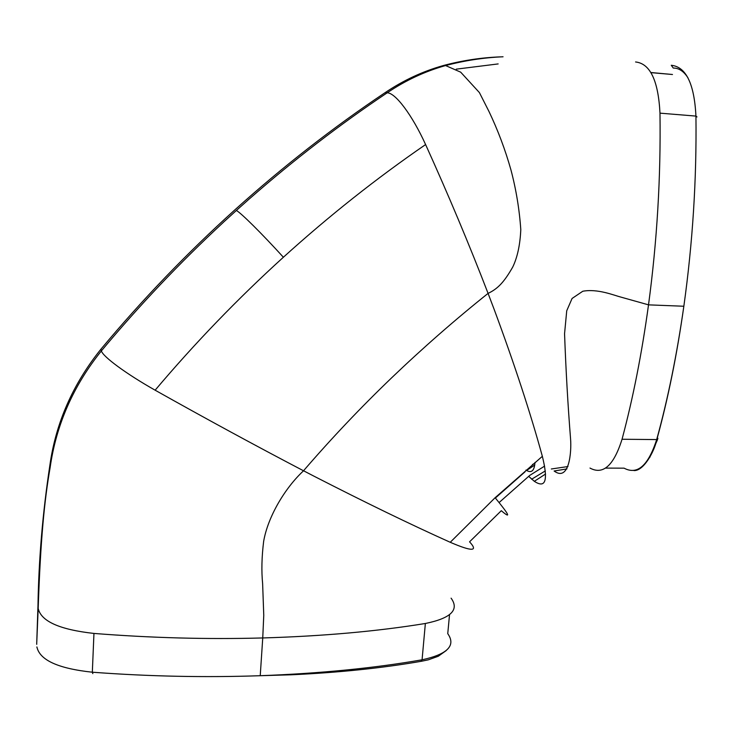<?xml version="1.0" encoding="UTF-8"?>
<svg xmlns="http://www.w3.org/2000/svg" width="734" height="734" viewBox="0 0 734 734"><rect width="100%" height="100%" fill="white"/><g stroke="black" fill="none" stroke-linecap="round" stroke-linejoin="round"><path stroke-width="1.1" d="M451.089 598.164C459.557 609.807 450.979 618.248 425.362 623.487C377.092 631.359 322.887 636.185 262.744 637.956L263.763 615.34L262.625 583.613C261.387 571.034 261.726 556.95 263.653 541.343C267.919 516.571 285.104 487.853 303.537 470.788C255.542 445.676 206.08 418.82 155.131 390.194C195.042 342.962 237.788 298.646 283.388 257.239C329.034 215.915 376.441 178.353 425.601 144.561C448.373 194.831 469.2 244.44 488.073 293.389C454.933 319.859 422.793 348.008 391.635 377.827C360.889 407.315 331.52 438.29 303.537 470.76L313.702 476.036C365 502.35 410.508 524.434 450.236 542.288L495.12 497.716C509.405 515.029 511.46 519.36 501.294 510.699L469.558 541.83C478.54 551.564 472.1 551.711 450.236 542.288M488.092 293.435L494.239 309.62C514.369 363.908 530.407 412.802 542.353 456.319L495.12 497.716M650.884 72.519L672.482 74.501L650.957 72.638M36.939 647.48L36.893 646.929C39.7 660.123 58.179 668.555 92.328 672.206C148.819 676.445 204.786 677.61 260.221 675.711L260.231 675.711C320.281 673.463 374.23 668.16 422.068 659.802C447.593 654.26 456.144 645.544 447.749 633.662L449.529 614.688M36.709 643.709L36.728 644.333M532.398 464.622L534.948 463.016M499.111 502.542L529.801 475.366L544.619 466.099M525.975 470.081C531.379 473.522 534.38 470.98 534.976 462.438M687.951 77.795C683.749 71.271 678.849 68.014 673.261 68.042L671.28 65.271C686.079 66.849 694.291 83.786 695.942 116.091C696.713 179.472 692.685 242.78 683.877 306.023L683.84 306.243C676.959 354.485 667.903 398.938 656.682 439.574C648.223 465.714 637.36 475.237 624.084 468.164L605.522 468.108M534.747 465.044L526.562 470.476M524.994 471.861L495.386 498.028M542.353 456.319C548.316 480.449 545.646 488.78 534.334 481.311L528.663 476.338M155.131 390.194C126.422 373.982 103.026 356.779 101.365 350.916C139.194 305.555 179.619 262.919 222.641 223.017L224.732 221.026M224.769 221.044L236.366 210.465C241.101 212.998 261.506 233.21 283.388 257.239M248.074 200.024L236.513 210.328M262.607 637.956C207.116 639.452 150.901 637.938 93.952 633.433C59.61 629.634 41.012 621.294 38.177 608.403L37.984 605.449C38.709 559.684 42.664 513.011 49.848 465.439C55.784 423.004 72.767 384.304 100.806 349.338C142.433 299.454 187.179 252.909 235.054 209.695C282.975 166.572 332.961 127.578 385.029 92.713L387.176 92.814C339.86 124.496 294.215 159.599 250.248 198.116L248.037 200.006M425.362 623.487L422.068 659.802L420.848 661.371M93.952 633.433L92.328 672.206L92.823 673.629M100.989 349.127L101.365 350.916C73.281 385.855 56.197 424.766 50.114 467.65C44.361 500.698 40.563 539.417 38.177 608.403L36.7 643.911L37.994 605.256M657.618 439.427L649.737 457.466M456.273 69.152L498.157 63.922M589.989 468.063C603.082 475.192 613.771 465.585 622.047 439.253L656.829 439.574L657.93 438.326M648.526 304.784C657.068 241.257 660.884 177.389 659.985 113.155L695.942 116.091L696.979 116.945M659.985 113.155C658.297 80.593 650.15 63.528 635.571 61.968M622.047 439.253C633.038 398.177 641.865 353.384 648.517 304.858L683.84 306.243M531.618 479.238L545.325 470.907M551.335 468.989L567.988 466.54M534.334 481.311L545.564 474.017M648.517 304.849L620.863 297.096C614.019 295.343 597.669 288.49 582.796 291.242L572.08 298.463L566.731 310.776L564.556 333.722C565.896 370.193 567.896 405.232 570.566 438.849C571.658 451.924 569.254 482.183 554.115 471.008L566.951 468.888M425.601 144.561C412.224 115.091 395.369 92.668 387.176 92.814C405.489 80.428 424.958 71.345 445.575 65.555L443.125 65.61C422.591 71.391 403.223 80.428 385.029 92.713L384.607 93.007M443.125 65.601L443.226 65.574C462.191 60.509 481.22 57.601 500.304 56.876M488.11 293.38C498.138 288.618 504.304 281.755 512.717 267.084C517.415 257.359 520.103 244.872 520.791 229.641C519.424 209.548 516.158 189.693 510.992 170.077C505.267 149.782 497.936 130.257 488.972 111.476L479.394 92.576L460.695 72.171L445.593 65.555C464.686 60.527 483.844 57.601 503.056 56.775M446.235 650.553L438.262 656.26L428.289 659.838L421.38 661.279C382.276 668.087 338.915 672.592 291.288 674.794L260.221 675.711M633.855 470.549C643.507 471.311 654.453 451.474 656.829 439.574C668.041 398.81 677.051 354.293 683.877 306.023M262.744 637.956L260.231 675.711M443.226 65.574L442.63 65.739"/></g></svg>
